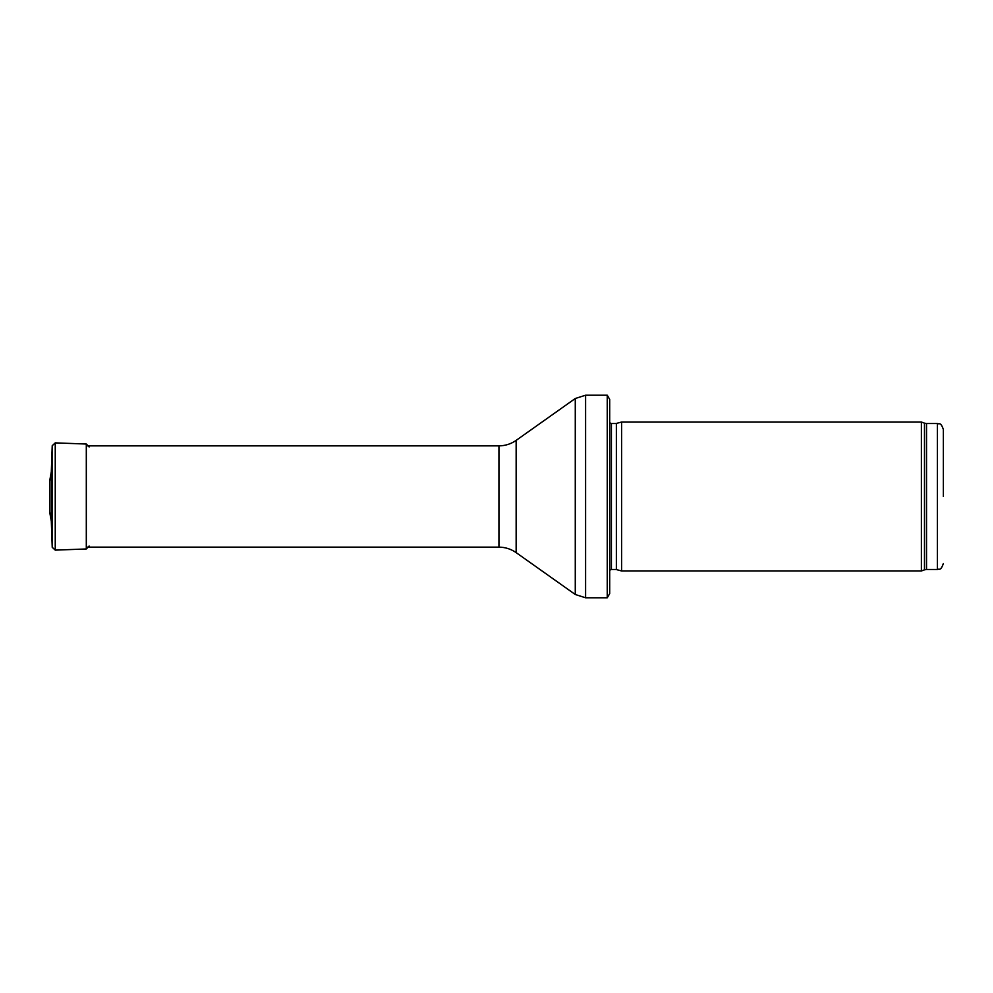 <?xml version="1.0" encoding="UTF-8"?>
<svg xmlns="http://www.w3.org/2000/svg" width="993" height="993" viewBox="0 0 993 993"><rect width="100%" height="100%" fill="white"/><g stroke="black" fill="none" stroke-linecap="round" stroke-linejoin="round"><path stroke-width="1.49" d="M943.35 496.5L943.35 429.472L943.35 496.5M921.38 496.5L921.38 570.975L621.618 570.975L621.618 422.025L921.38 422.025L921.38 496.5M609.702 416.067L609.702 576.933M607.244 395.214L609.702 399.385L609.702 593.615L607.244 597.786L585.597 597.786L585.597 395.214L607.244 395.214L607.244 597.786M51.313 521.251L51.313 471.749L49.65 481.146L49.65 511.854L51.313 521.251L52.232 547.317L52.232 445.683L51.313 471.749M943.35 429.472C940.52 421.33 939.155 424.656 937.392 423.514L937.392 569.486C939.155 568.344 940.52 571.67 943.35 563.528M937.392 423.514L926.531 423.514L926.531 569.486L937.392 569.486M926.531 423.514L924.483 423.155L924.483 569.845L926.531 569.486M616.368 569.572L616.368 423.428L616.368 569.572L621.618 570.975M615.747 423.514L611.403 423.514L611.403 569.486L609.702 570.193M516.149 440.371L516.149 552.629C510.985 549.017 505.238 547.193 498.933 547.143L498.933 445.857C505.238 445.807 510.985 443.983 516.149 440.371L575.27 398.503L575.27 594.497L585.597 597.786M55.248 550.122L86.304 548.968L86.304 444.032L55.248 442.878L55.248 550.122L52.232 547.317M924.483 423.155L921.38 422.025M924.483 569.845L921.38 570.975M616.368 423.428L621.618 422.025M615.747 569.486L611.403 569.486M611.403 423.514L609.702 422.807M575.27 398.503L585.597 395.214M516.149 552.629L575.27 594.497M498.933 445.857L86.304 445.857M498.933 547.143L86.304 547.143M55.248 442.878L52.232 445.683M86.304 444.032L89.122 446.962M86.304 548.968L89.122 546.038"/></g></svg>
